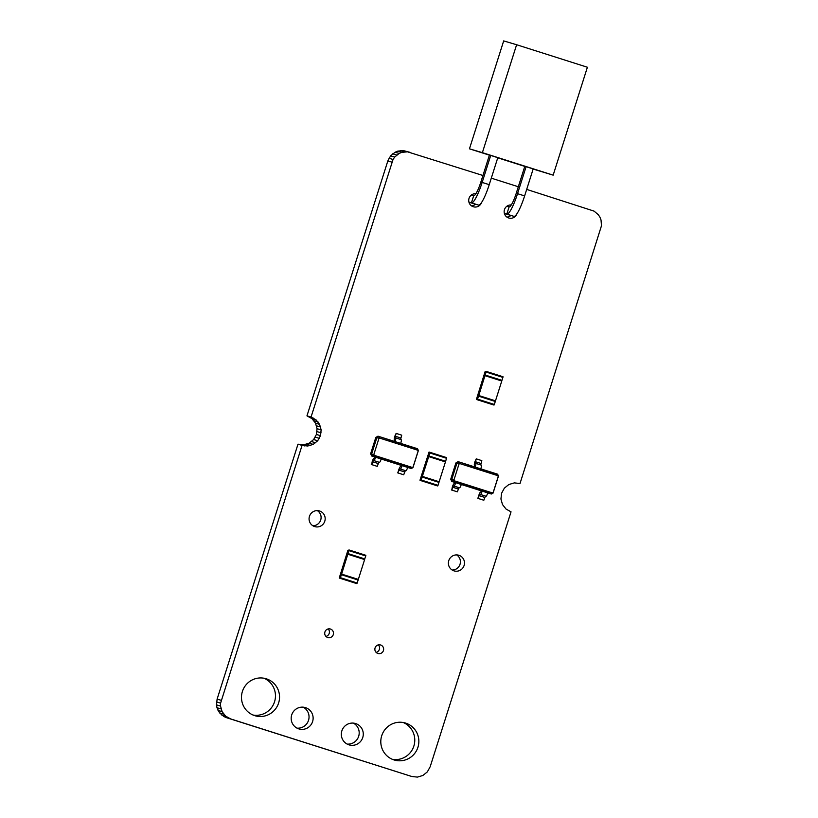 <?xml version="1.0" encoding="UTF-8"?>
<svg xmlns="http://www.w3.org/2000/svg" width="818" height="818" viewBox="0 0 818 818"><rect width="100%" height="100%" fill="white"/><g stroke="black" fill="none" stroke-linecap="round" stroke-linejoin="round"><path stroke-width="1.23" d="M489.389 155.154L469.45 148.815L503.683 40.9L516.618 44.734L587.396 67.24L553.162 175.154L533.142 169.06M524.778 166.402L497.753 157.813M469.45 148.815L482.385 152.649L516.618 44.734M482.385 152.649L553.162 175.154M506.874 206.228L509.103 206.893A15.092 2.699 107.6 0 0 516.25 193.273L524.808 166.289L526.107 166.678L533.183 168.927L524.624 195.901A22.648 4.049 107.6 0 1 513.898 216.341L504.389 213.518M490.718 155.43L482.16 182.404A22.648 4.049 107.6 0 1 471.434 202.833L478.51 205.083A22.648 4.049 107.6 0 0 489.236 184.653L497.794 157.68L490.718 155.43L489.43 155.042L480.872 182.025A15.092 2.699 107.6 0 1 473.714 195.645L471.485 194.981M526.107 166.678L517.549 193.651A22.648 4.049 107.6 0 1 506.823 214.091L504.348 213.355M474.644 203.938L474.961 204.653L474.471 204.49M478.51 205.083L469 202.271M473.714 195.645L471.434 202.833L468.959 202.107M428.929 455.963L420.973 480.647L420.053 480.37L420.145 479.696L429.041 452.047L429.961 452.313L428.929 455.963L445.646 461.28L446.679 457.63L429.961 452.313L446.679 457.63M445.34 461.884L445.646 461.28M428.724 456.597L445.442 461.914L438.008 485.35L437.691 485.953L420.053 480.37L436.771 485.688M422.323 476.393L439.041 481.71L422.323 476.393M422.436 476.424L439.154 481.741M355.953 583.346L339.235 578.029L356.863 583.623L357.18 583.019L358.131 580.044L341.413 574.727L340.145 578.306L339.235 578.029L347.895 550.31L349.133 549.982L341.413 574.727M347.895 554.267L364.613 559.584L358.325 579.41L341.495 574.062L358.212 579.369L358.131 580.044M364.511 559.543L365.758 555.964L349.041 550.657M365.851 555.299L349.133 549.982L365.851 555.299L365.758 555.964M358.325 579.41L341.607 574.093M493.111 404.787L476.393 399.47L494.021 405.063L494.338 404.46L495.289 401.485L478.571 396.168L477.303 399.746L476.393 399.47L485.054 371.75L486.291 371.423L478.571 396.168M485.054 375.707L501.771 381.014L495.483 400.851L478.653 395.493L495.371 400.81L495.289 401.485M501.669 380.983L502.917 377.405L486.209 372.098M503.009 376.74L486.291 371.423L503.009 376.74L502.917 377.405M495.483 400.851L478.765 395.534M455.329 482.589L454.062 483.765A3.712 0.665 -72.4 0 0 452.293 487.119L451.781 490.064L453.387 485.882L453.959 486.056A3.712 0.665 -72.4 0 0 455.718 482.702L451.781 481.465L450.759 479.164L455.892 462.968L458.07 461.638L497.6 474.195L498.499 475.964L493.06 493.101L491.311 494.021L452.16 481.577L451.27 479.808L456.7 462.671L458.448 461.751L497.313 474.491L498.223 476.567L493.203 492.395L492.293 492.876L454.43 480.841L453.959 479.921L458.98 464.092L459.89 463.612L497.763 475.647L498.223 476.567M451.781 481.465L452.446 481.281L451.669 479.747L450.882 479.696L456.321 462.559L456.996 462.957L458.52 462.16L459.89 463.612M487.763 492.896A3.712 0.665 -72.4 0 1 485.994 496.24L485.422 496.076L483.827 500.248L477.865 498.366L478.765 495.524A3.712 0.665 -72.4 0 1 480.524 492.18L481.802 491.004L461.291 484.481A3.712 0.665 -72.4 0 1 459.532 487.825L453.959 486.056M493.06 493.101L491.311 494.021L487.753 492.896M453.959 479.921L451.669 479.747L456.996 462.957L458.98 464.092M474.859 466.966L475.053 465.483L474.481 465.309A3.712 0.665 107.6 0 1 474.961 461.577L476.25 458.857L475.156 463.182L475.728 463.356A3.712 0.665 107.6 0 1 475.238 467.088M481.802 491.004L482.191 491.117A3.712 0.665 -72.4 0 1 480.422 494.471L479.849 494.297L477.865 498.366M476.25 458.857L481.822 460.636L480.698 464.941M481.301 465.125L475.728 463.356L481.301 465.125A3.712 0.665 107.6 0 1 480.81 468.857M497.6 474.195L497.763 475.647M492.293 492.876L491.25 493.612L452.446 481.281L454.43 480.841M451.403 489.951L457.354 491.833L458.959 487.661L459.532 487.825M483.827 500.248L478.254 498.479M457.354 491.833L451.781 490.064M375.227 457.129L374.521 458.469L373.949 458.295A3.712 0.665 -72.4 0 0 372.19 461.649L371.679 464.593L373.274 460.422L373.846 460.595A3.712 0.665 -72.4 0 0 375.615 457.242L371.679 455.994L370.646 453.693L375.789 437.507L377.967 436.168L417.497 448.724L418.387 450.493L412.957 467.63L411.209 468.55L372.057 456.107L371.157 454.348L376.597 437.211L378.345 436.28L417.211 449.031L418.121 451.096L413.09 466.935L412.19 467.415L374.317 455.37L373.857 454.46L378.877 438.622L379.787 438.141L417.65 450.186L418.121 451.096M371.679 455.994L372.343 455.81L371.566 454.276L370.779 454.225L376.219 437.098L376.894 437.497L378.407 436.689L379.787 438.141M412.957 467.63L411.209 468.55L407.65 467.436A3.712 0.665 -72.4 0 1 405.892 470.779L405.319 470.606L403.714 474.777L397.763 472.896L398.663 470.064A3.712 0.665 -72.4 0 1 400.421 466.71L400.994 466.884L401.699 465.544L381.178 459.021A3.712 0.665 -72.4 0 1 379.419 462.364L373.846 460.595M373.857 454.46L371.566 454.276L376.894 437.497L378.877 438.622M394.757 441.495L394.951 440.012L394.378 439.849A3.712 0.665 107.6 0 1 394.368 439.839A3.712 0.665 107.6 0 1 394.859 436.117L396.137 433.397L395.043 437.722L395.626 437.886A3.712 0.665 107.6 0 1 395.135 441.618M401.699 465.544L402.078 465.657A3.712 0.665 -72.4 0 1 400.319 469.011L399.746 468.837L397.763 472.896M396.137 433.397L401.71 435.166L400.595 439.471M401.198 439.665L395.626 437.886L401.198 439.665A3.712 0.665 107.6 0 1 400.708 443.387M417.497 448.724L417.65 450.186M412.19 467.415L411.147 468.141L372.343 455.81L374.317 455.37M371.29 464.481L377.251 466.362L378.846 462.19L379.419 462.364M403.714 474.777L398.141 473.009M377.251 466.362L371.679 464.593M526.69 189.408L594.072 211.126L598.428 214.837L599.972 217.271L601.025 219.97L601.486 225.737L520.013 483.51L514.338 482.886L508.847 484.522L504.369 488.152L501.587 493.244L500.933 499L502.497 504.553L506.045 509.062L511.035 511.833L430.166 766.752L427.385 771.834L422.906 775.464L417.415 777.1L411.74 776.486L230.635 718.91L225.645 716.139L222.097 711.629L220.533 706.077L220.584 703.163L302.057 445.401L307.732 446.014L313.222 444.379L317.701 440.749L320.482 435.667L321.147 429.91L319.582 424.348L316.034 419.849L311.044 417.068L393.049 159.479L394.685 157.066L399.164 153.436L401.832 152.342L407.528 151.831L482.937 175.502M411.74 776.486L226.555 717.703L223.927 716.568L219.572 712.856L216.974 707.723L216.463 704.86L217.118 699.104L297.987 444.184L303.662 444.808L309.153 443.172L313.631 439.542L316.413 434.45L317.067 428.693L315.503 423.141L311.955 418.632L306.965 415.861L387.834 160.941L390.615 155.86L395.094 152.23L397.763 151.136L403.458 150.614L410.329 152.424M392.333 759.308A19.315 19.008 106.5 0 0 403.254 722.509M347.159 744.083A11.145 10.961 106.5 0 0 353.376 723.122M376.116 652.365A4.458 4.387 106.5 0 0 378.335 644.891M452.16 570.023A8.17 8.037 106.5 0 0 456.638 554.911M297.006 728.132A11.145 10.961 106.5 0 0 303.222 707.171M325.963 636.414A4.458 4.387 106.5 0 0 328.182 628.94M253.018 715.024A19.315 19.008 106.5 0 0 263.938 678.224M312.844 525.739A8.17 8.037 106.5 0 0 317.323 510.626M511.005 205.359A6.687 6.575 106.5 0 0 510.483 204.94M506.884 217.077A6.687 6.575 106.5 0 0 510.913 215.451M475.616 194.111A6.687 6.575 106.5 0 0 475.094 193.692M471.495 205.829A6.687 6.575 106.5 0 0 475.524 204.203M491.301 178.16L518.326 186.749M417.937 747.274A19.315 19.008 106.5 0 0 405.319 723A19.315 19.008 106.5 0 0 381.607 736.108A19.315 19.008 106.5 0 0 394.337 760.034A19.315 19.008 106.5 0 0 417.937 747.274M362.752 737.529A11.145 10.961 106.5 0 0 355.472 723.521A11.145 10.961 106.5 0 0 341.791 731.087A11.145 10.961 106.5 0 0 349.133 744.891A11.145 10.961 106.5 0 0 362.752 737.529M383.438 650.555A4.458 4.387 106.5 0 0 380.523 644.952A4.458 4.387 106.5 0 0 375.053 647.979A4.458 4.387 106.5 0 0 377.998 653.5A4.458 4.387 106.5 0 0 383.438 650.555M464.092 565.504A8.17 8.037 106.5 0 0 458.755 555.238A8.17 8.037 106.5 0 0 448.724 560.79A8.17 8.037 106.5 0 0 454.113 570.903A8.17 8.037 106.5 0 0 464.092 565.504M312.599 721.578A11.145 10.961 106.5 0 0 305.319 707.58A11.145 10.961 106.5 0 0 291.637 715.147A11.145 10.961 106.5 0 0 298.989 728.94A11.145 10.961 106.5 0 0 312.599 721.578M333.284 634.615A4.458 4.387 106.5 0 0 330.38 629.011A4.458 4.387 106.5 0 0 324.899 632.038A4.458 4.387 106.5 0 0 327.844 637.559A4.458 4.387 106.5 0 0 333.284 634.615M278.621 702.989A19.315 19.008 106.5 0 0 266.003 678.705A19.315 19.008 106.5 0 0 242.292 691.823A19.315 19.008 106.5 0 0 255.022 715.74A19.315 19.008 106.5 0 0 278.621 702.989M324.787 521.219A8.17 8.037 106.5 0 0 319.439 510.943A8.17 8.037 106.5 0 0 309.409 516.495A8.17 8.037 106.5 0 0 314.797 526.618A8.17 8.037 106.5 0 0 324.787 521.219M511.27 204.96A6.687 6.575 106.5 0 0 508.816 218.028A6.687 6.575 106.5 0 0 516.945 213.743M475.882 193.702A6.687 6.575 106.5 0 0 473.428 206.78A6.687 6.575 106.5 0 0 481.557 202.496M403.458 150.614L407.528 151.831M400.585 150.594L404.665 151.8M397.763 151.136L401.832 152.342M395.094 152.23L399.164 153.436M392.681 153.825L396.75 155.031M390.615 155.86L394.685 157.066M388.979 158.263L393.049 159.479M387.834 160.941L391.914 162.148M306.965 415.861L311.044 417.068M309.603 416.996L313.672 418.213M311.955 418.632L316.034 419.849M313.948 420.708L318.028 421.924M315.503 423.141L319.582 424.348M316.556 425.841L320.636 427.047M317.067 428.693L321.147 429.91M317.016 431.607L321.096 432.814M316.413 434.45L320.482 435.667M315.267 437.129L319.337 438.346M313.631 439.542L317.701 440.749M311.566 441.577L315.636 442.783M309.153 443.172L313.222 444.379M306.484 444.266L310.554 445.473M303.662 444.808L307.732 446.014M300.789 444.777L304.869 445.984M297.987 444.184L302.057 445.401M217.118 699.104L221.197 700.32M216.514 701.956L220.584 703.163M216.463 704.86L220.533 706.077M216.974 707.723L221.044 708.93M218.028 710.423L222.097 711.629M219.572 712.856L223.651 714.063M226.555 717.703L230.635 718.91M221.566 714.922L225.645 716.139M223.927 716.568L227.997 717.775M516.25 193.273L524.624 195.901M489.236 184.653L480.872 182.025M509.103 206.893L506.823 214.091L513.898 216.341M429.869 452.988L446.587 458.305M420.973 480.647L437.691 485.953M421.29 480.043L438.008 485.35M422.231 477.068L438.949 482.375M356.863 583.623L340.145 578.306M357.18 583.019L340.462 577.702M364.818 558.939L348.1 553.622M494.021 405.063L477.303 399.746M494.338 404.46L477.62 399.143M501.976 380.38L485.258 375.063M474.481 465.309L475.084 465.503L474.481 465.309M475.35 461.689L480.923 463.469M485.994 496.24L480.422 494.471M485.422 496.076L479.849 494.297M484.726 497.416L479.154 495.647M458.959 487.661L453.387 485.882M458.254 489L452.681 487.231M395.247 436.229L400.82 437.998M405.892 470.779L400.319 469.011M405.319 470.606L399.746 468.837M404.613 471.945L399.041 470.176M378.846 462.19L373.274 460.422M378.151 463.53L372.579 461.761"/></g></svg>
